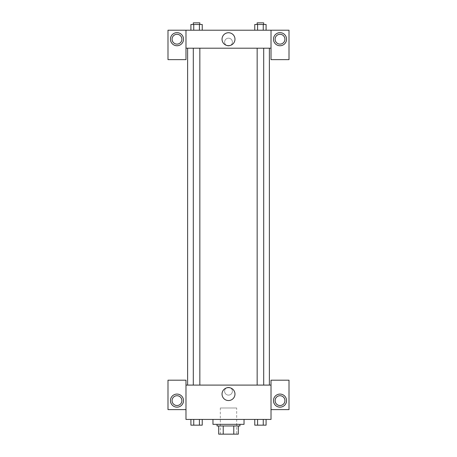 <?xml version="1.0" encoding="UTF-8"?>
<svg xmlns="http://www.w3.org/2000/svg" width="457" height="457" viewBox="0 0 457 457"><rect width="100%" height="100%" fill="white"/><g stroke="black" fill="none" stroke-linecap="round" stroke-linejoin="round"><path stroke-width="0.34" stroke-dasharray="2.29 1.71" d="M236.675 407.981L220.325 407.981L236.675 407.981L236.675 434.15L220.325 434.15L236.675 434.15M223.227 434.15L218.686 434.15L218.686 425.975L223.227 425.975L223.227 434.15L238.314 434.15M233.773 425.975L223.227 425.975L233.773 425.975L233.773 434.15M223.227 425.975L218.686 425.975M217.052 425.975L239.948 425.975M228.5 424.336L217.052 424.336L228.5 424.336M244.038 424.336L212.962 424.336M244.038 419.429L212.962 419.429L244.038 419.429M257.588 425.153L257.588 419.429L257.588 425.153L254.76 425.153L257.588 425.153L257.588 419.429L263.255 419.429L254.76 419.429L266.094 419.429L254.749 419.429L266.094 419.429L263.249 419.429L263.255 425.153L266.088 425.153L263.255 425.153L266.088 425.153L266.088 419.429L254.749 419.429L254.76 425.153L263.255 425.153L257.588 425.153L263.255 425.153L263.255 419.429L266.088 419.429M190.912 419.429L190.912 425.153L193.745 425.153L190.912 425.153L193.745 425.153L193.745 419.429L199.412 419.429L190.912 419.429L202.251 419.429L190.906 419.429L199.412 419.429L190.906 419.429L193.745 419.429L193.745 425.153L202.24 425.153L199.412 425.153L202.24 425.153L202.24 419.429L199.412 419.429L202.251 419.429L199.412 419.429L199.412 425.153L193.745 425.153L199.412 425.153L199.412 419.429L193.745 419.429L202.24 419.429M185.982 409.621L185.982 380.184L167.993 380.184L167.993 409.621L185.982 409.621L185.982 419.429L271.018 419.429L271.018 409.621L289.007 409.621L289.007 380.184L271.018 380.184L271.018 409.621M185.982 391.221L185.982 387.336L185.982 391.221M176.985 407.164A6.541 6.541 0 0 0 182.651 397.356A6.541 6.541 0 0 0 171.318 397.356A6.541 6.541 0 0 0 176.985 407.164M181.892 400.623A4.907 4.907 0 0 1 174.534 404.873A4.907 4.907 0 0 1 174.534 396.373A4.907 4.907 0 0 1 181.892 400.623M222.033 394.083A6.467 6.467 0 0 0 231.733 399.686A6.467 6.467 0 0 0 231.733 388.479A6.467 6.467 0 0 0 222.033 394.083M271.018 391.221L271.018 387.336L271.018 391.221M280.015 407.164A6.541 6.541 0 0 0 285.682 397.356A6.541 6.541 0 0 0 274.349 397.356A6.541 6.541 0 0 0 280.015 407.164M284.922 400.623A4.907 4.907 0 0 1 277.559 404.873A4.907 4.907 0 0 1 277.559 396.373A4.907 4.907 0 0 1 284.922 400.623M228.5 387.336A3.885 3.885 0 0 0 225.135 393.163A3.885 3.885 0 0 0 231.865 393.163A3.885 3.885 0 0 0 228.5 387.336A3.885 3.885 0 0 1 231.865 393.163A3.885 3.885 0 0 1 225.135 393.163A3.885 3.885 0 0 1 228.5 387.336M185.982 385.091L271.018 385.091M199.846 385.091L193.305 385.091L199.846 385.091L193.305 385.091L199.846 385.091L199.846 48.196L193.305 48.196L199.846 48.196M263.695 385.091L257.154 385.091L263.695 385.091L257.154 385.091L263.695 385.091L263.695 48.196L257.154 48.196L263.695 48.196M269.384 385.091L187.616 385.091L269.384 385.091M269.384 48.196L187.616 48.196L269.384 48.196M271.018 48.196L185.982 48.196L185.982 59.644L167.993 59.644L167.993 30.208L289.007 30.208L289.007 59.644L271.018 59.644L271.018 30.208M232.385 42.067A3.885 3.885 0 0 0 226.558 38.702A3.885 3.885 0 0 0 226.558 45.432A3.885 3.885 0 0 0 232.385 42.067A3.885 3.885 0 0 1 226.558 45.432A3.885 3.885 0 0 1 226.558 38.702A3.885 3.885 0 0 1 232.385 42.067M181.892 39.205A4.907 4.907 0 0 0 174.534 34.955A4.907 4.907 0 0 0 174.534 43.455A4.907 4.907 0 0 0 181.892 39.205M284.922 39.205A4.907 4.907 0 0 0 277.559 34.955A4.907 4.907 0 0 0 277.559 43.455A4.907 4.907 0 0 0 284.922 39.205M176.985 45.746A6.541 6.541 0 0 0 182.651 35.932A6.541 6.541 0 0 0 171.318 35.932A6.541 6.541 0 0 0 176.985 45.746M280.015 45.746A6.541 6.541 0 0 0 285.682 35.932A6.541 6.541 0 0 0 274.349 35.932A6.541 6.541 0 0 0 280.015 45.746M185.982 30.208L185.982 48.196M202.24 30.208L190.906 30.208L202.251 30.208L190.906 30.208L202.24 30.208L202.24 24.484L199.412 24.484L202.24 24.484L199.412 24.484L199.412 30.208L190.912 30.208L199.412 30.208L199.412 24.484L193.745 24.484L199.412 24.484L199.412 30.208M254.76 30.208L266.094 30.208L254.749 30.208L266.094 30.208L254.76 30.208L254.76 24.484L266.088 24.484L263.255 24.484L263.255 30.208L263.255 24.484L257.588 24.484L257.588 30.208L257.588 24.484L254.76 24.484L266.088 24.484L266.088 30.208M222.033 39.205A6.467 6.467 0 0 0 231.733 44.809A6.467 6.467 0 0 0 231.733 33.601A6.467 6.467 0 0 0 222.033 39.205M271.018 42.067L271.018 45.951L271.018 42.067M185.982 42.067L185.982 45.951L185.982 42.067M263.695 24.484L257.154 24.484L263.695 24.484L257.154 24.484L263.695 24.484L263.695 22.85L257.154 22.85L263.695 22.85L257.154 22.85L257.154 24.484M190.912 30.208L190.912 24.484L193.745 24.484L193.745 30.208L190.912 30.208L193.745 30.208L193.745 24.484L190.912 24.484L199.412 24.484M199.846 24.484L193.305 24.484L199.846 24.484L193.305 24.484L199.846 24.484L199.846 22.85L193.305 22.85L199.846 22.85L193.305 22.85L193.305 24.484M263.255 24.484L263.255 30.208M257.588 24.484L257.588 30.208M193.745 24.484L193.745 30.208M263.695 425.153L257.154 425.153M199.846 425.153L193.305 425.153M263.255 419.429L263.255 425.153M257.588 419.429L254.76 419.429M199.412 419.429L199.412 425.153M193.745 419.429L193.745 425.153M220.325 434.15L220.325 407.981M193.305 48.196L193.305 385.091M257.154 48.196L257.154 385.091"/><path stroke-width="0.69" d="M233.773 425.975L233.773 434.15L218.686 434.15L218.686 425.975M233.773 434.15L238.314 434.15L238.314 425.975L238.314 434.15M239.948 424.336L239.948 425.975L217.052 425.975L217.052 424.336M223.227 425.975L223.227 434.15M212.962 419.429L212.962 424.336L244.038 424.336L244.038 419.429M271.018 409.621L289.007 409.621L289.007 380.184L271.018 380.184L271.018 419.429L185.982 419.429L185.982 380.184L167.993 380.184L167.993 409.621L185.982 409.621M176.985 407.164A6.541 6.541 0 0 1 171.318 397.356A6.541 6.541 0 0 1 182.651 397.356A6.541 6.541 0 0 1 176.985 407.164M172.078 400.623A4.907 4.907 0 0 1 176.985 395.716A4.907 4.907 0 0 1 181.892 400.623A4.907 4.907 0 0 1 176.985 405.53A4.907 4.907 0 0 1 172.078 400.623M222.033 394.083A6.467 6.467 0 0 1 231.733 388.479A6.467 6.467 0 0 1 231.733 399.686A6.467 6.467 0 0 1 222.033 394.083M271.018 385.091L185.982 385.091M280.015 407.164A6.541 6.541 0 0 1 274.349 397.356A6.541 6.541 0 0 1 285.682 397.356A6.541 6.541 0 0 1 280.015 407.164M275.108 400.623A4.907 4.907 0 0 1 280.015 395.716A4.907 4.907 0 0 1 284.922 400.623A4.907 4.907 0 0 1 280.015 405.53A4.907 4.907 0 0 1 275.108 400.623M269.384 48.196L269.384 385.091M263.695 385.091L263.695 48.196M199.846 48.196L199.846 385.091M271.018 48.196L271.018 59.644L289.007 59.644L289.007 30.208L271.018 30.208L271.018 48.196L185.982 48.196L185.982 59.644L167.993 59.644L167.993 30.208L185.982 30.208L185.982 48.196M181.892 39.205A4.907 4.907 0 0 1 176.985 44.112A4.907 4.907 0 0 1 172.078 39.205A4.907 4.907 0 0 1 176.985 34.298A4.907 4.907 0 0 1 181.892 39.205M176.985 45.746A6.541 6.541 0 0 1 171.318 35.932A6.541 6.541 0 0 1 182.651 35.932A6.541 6.541 0 0 1 176.985 45.746M284.922 39.205A4.907 4.907 0 0 1 277.559 43.455A4.907 4.907 0 0 1 277.559 34.955A4.907 4.907 0 0 1 284.922 39.205M280.015 45.746A6.541 6.541 0 0 1 274.349 35.932A6.541 6.541 0 0 1 285.682 35.932A6.541 6.541 0 0 1 280.015 45.746M271.018 30.208L185.982 30.208M222.033 39.205A6.467 6.467 0 0 1 231.733 33.601A6.467 6.467 0 0 1 231.733 44.809A6.467 6.467 0 0 1 222.033 39.205M266.088 30.208L266.088 24.484L254.76 24.484L254.76 30.208M263.255 24.484L263.255 30.208M257.588 24.484L257.588 30.208M257.154 24.484L257.154 22.85L263.695 22.85L263.695 24.484M202.24 30.208L202.24 24.484L190.912 24.484L190.912 30.208M199.412 24.484L199.412 30.208M193.745 24.484L193.745 30.208M193.305 24.484L193.305 22.85L199.846 22.85L199.846 24.484M266.088 419.429L266.088 425.153L254.76 425.153L254.76 419.429M263.255 419.429L263.255 425.153M257.588 419.429L257.588 425.153M263.695 425.153L257.154 425.153M202.24 419.429L202.24 425.153L190.912 425.153L190.912 419.429M199.412 419.429L199.412 425.153M193.745 419.429L193.745 425.153M199.846 425.153L193.305 425.153M187.616 48.196L187.616 385.091M257.154 385.091L257.154 48.196M193.305 48.196L193.305 385.091"/></g></svg>
